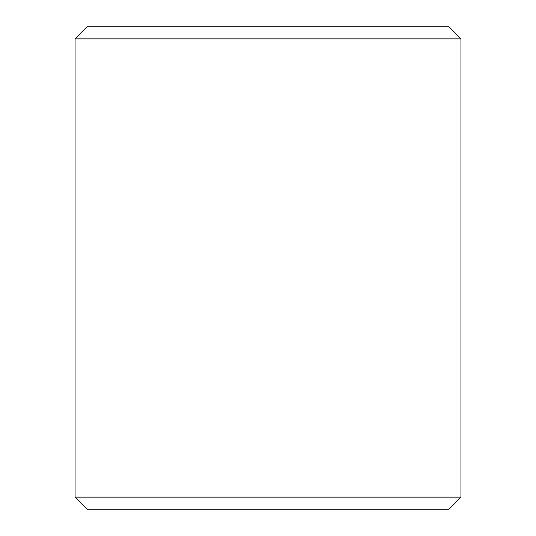 <?xml version="1.0" encoding="UTF-8"?>
<svg xmlns="http://www.w3.org/2000/svg" width="536" height="536" viewBox="0 0 536 536"><rect width="100%" height="100%" fill="white"/><g stroke="black" fill="none" stroke-linecap="round" stroke-linejoin="round"><path stroke-width="0.8" d="M75.067 497.14L87.127 509.2L75.04 497.14L75.04 38.86L87.1 26.8L448.9 26.8L460.96 38.86L75.067 38.86L75.067 497.14L460.96 497.14L460.96 38.86M87.127 26.8L75.067 38.86M87.127 509.2L448.9 509.2L460.96 497.14"/></g></svg>
